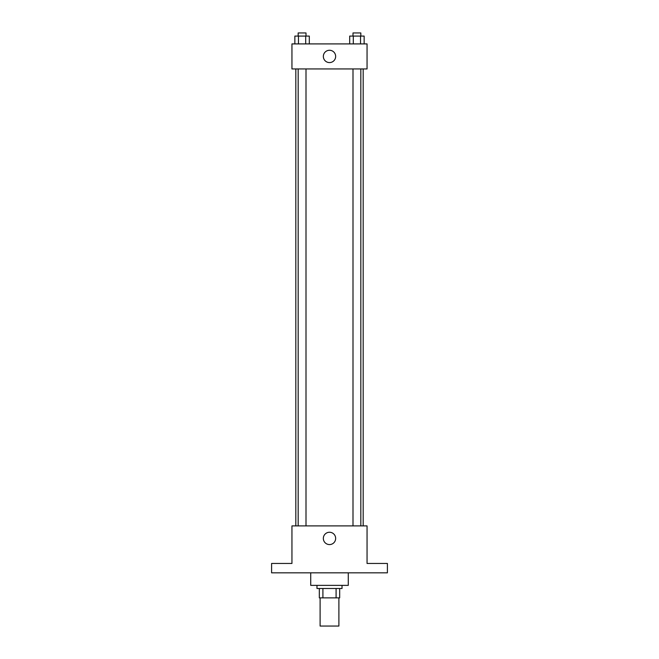 <?xml version="1.0" encoding="UTF-8"?>
<svg xmlns="http://www.w3.org/2000/svg" width="659" height="659" viewBox="0 0 659 659"><rect width="100%" height="100%" fill="white"/><g stroke="black" fill="none" stroke-linecap="round" stroke-linejoin="round"><path stroke-width="0.99" d="M320.109 597.878L320.109 626.05L338.891 626.05L338.891 597.878M336.09 588.495L336.09 597.878L319.327 597.878L319.327 588.495M336.09 597.878L339.673 597.878L339.673 588.495L339.673 597.878M342.021 585.365L342.021 588.495L316.979 588.495L316.979 585.365M322.91 588.495L322.91 597.878M310.719 572.844L310.719 585.365L348.281 585.365L348.281 572.844M387.401 572.844L271.599 572.844L271.599 563.453L291.945 563.453L291.945 525.898L367.055 525.898L367.055 563.453L387.401 563.453L387.401 572.844M335.653 538.411A6.153 6.153 0 0 1 326.419 543.749A6.153 6.153 0 0 1 326.419 533.082A6.153 6.153 0 0 1 335.653 538.411M363.175 68.94L363.175 525.898M353.002 525.898L353.002 68.94M305.998 68.94L305.998 525.898M367.055 68.94L291.945 68.94L291.945 43.906L367.055 43.906L367.055 68.94M335.653 56.427A6.153 6.153 0 0 1 326.419 61.757A6.153 6.153 0 0 1 326.419 51.097A6.153 6.153 0 0 1 335.653 56.427M364.147 43.906L364.147 36.08L349.69 36.08L349.69 43.906M360.531 36.08L360.531 43.906M353.306 36.08L353.306 43.906M353.002 36.08L353.002 32.95L360.827 32.95L360.827 36.08M309.31 43.906L309.31 36.08L294.853 36.08L294.853 43.906M305.694 36.08L305.694 43.906M298.469 36.08L298.469 43.906M298.173 36.08L298.173 32.95L305.998 32.95L305.998 36.08M295.825 68.94L295.825 525.898M360.827 525.898L360.827 68.94M298.173 68.94L298.173 525.898"/></g></svg>
